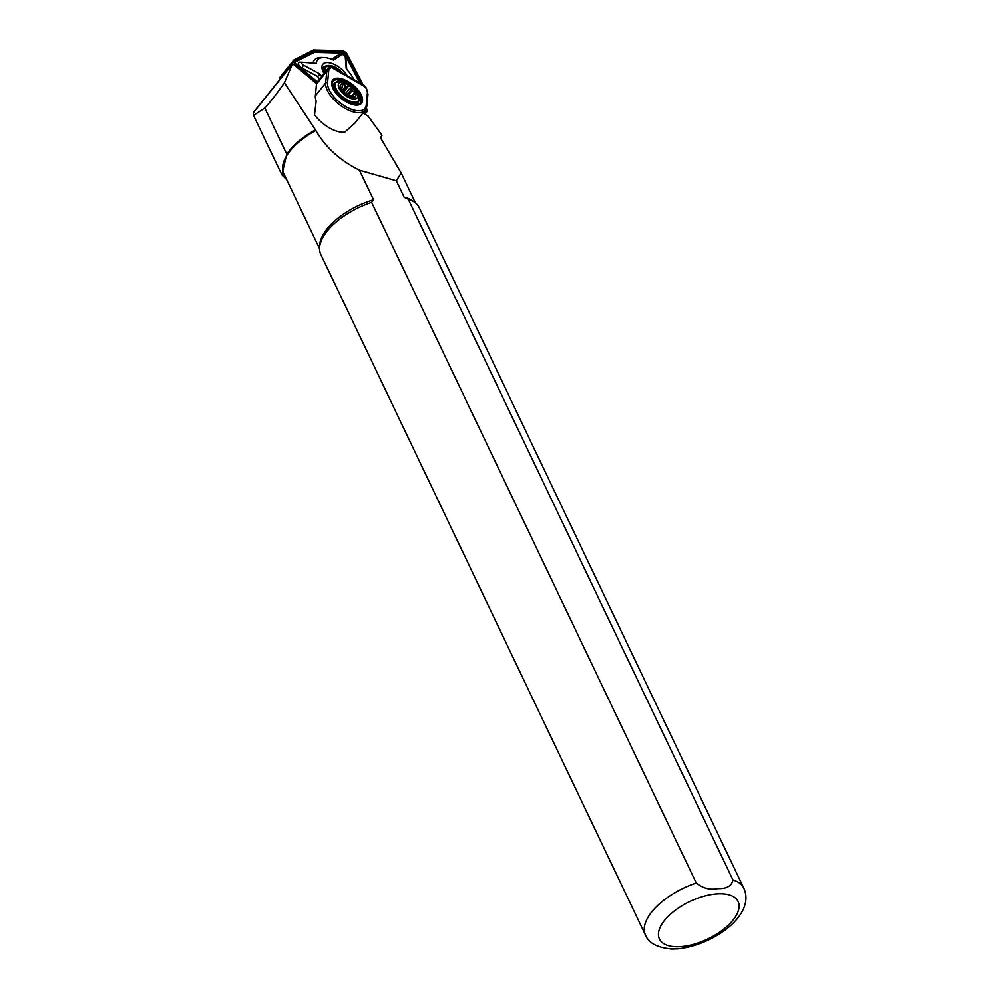<?xml version="1.0" encoding="UTF-8"?>
<svg xmlns="http://www.w3.org/2000/svg" width="999" height="999" viewBox="0 0 999 999"><rect width="100%" height="100%" fill="white"/><g stroke="black" fill="none" stroke-linecap="round" stroke-linejoin="round"><path stroke-width="1.5" d="M349.962 95.554L353.846 97.34A9.54 4.608 -141.3 0 1 350.324 96.94A9.54 4.608 -141.3 0 1 346.203 94.805L349.962 95.554M350.836 98.426A11.713 5.657 38.7 0 0 357.48 93.569A11.713 5.657 38.7 0 0 345.304 82.492A11.713 5.657 38.7 0 0 338.673 87.338A11.713 5.657 38.7 0 0 350.836 98.426M356.044 104.72A15.26 7.368 38.7 0 0 356.693 104.096L358.691 101.598C360.901 94.181 355.931 87.437 343.781 81.394L334.89 82.517A15.26 7.368 38.7 0 0 337.4 93.007A15.26 7.368 38.7 0 0 350.399 102.435A15.26 7.368 38.7 0 0 358.691 101.598M355.382 93.706L355.731 92.994A9.54 4.608 -141.3 0 1 353.846 97.34L353.134 94.955L355.731 92.994L352.11 90.559L349.95 86.114L346.241 86.376L342.295 83.579L342.195 87.275L340.634 87.35L346.203 94.805A9.54 4.608 -141.3 0 1 340.422 87.924A9.54 4.608 -141.3 0 1 342.295 83.579L341.958 84.291M334.89 82.517L332.892 85.015A15.26 7.368 38.7 0 0 332.417 85.777M316.571 83.591L292.595 63.586L284.403 82.792L315.871 130.519C325.437 147.228 339.96 160.464 359.453 170.23L396.328 180.807L401.198 173.014L380.444 137.662L382.03 135.315L368.082 116.059L362.937 113.087M732.954 879.944C731.618 886.001 726.623 888.873 717.981 888.548C710.277 890.221 703.034 888.373 696.266 883.004L371.616 202.347L373.539 199.775A53.122 25.337 154.5 0 0 319.742 244.992L319.58 247.727A54.483 25.986 154.5 0 0 320.816 254.433L645.466 935.076C648.676 943.256 657.629 947.901 672.315 949.05L678.046 948.85C713.186 945.216 756.068 915.022 743.818 888.173A54.483 25.986 154.5 0 0 732.954 879.944L408.304 199.288L404.158 197.228L396.328 180.807M279.92 79.396A16.346 7.892 38.7 0 0 279.558 79.783A16.346 7.892 38.7 0 0 279.258 80.22L292.595 63.586M284.403 82.792C276.81 93.656 270.267 102.085 264.797 108.067L253.509 115.397L253.346 112.725L254.258 111.963M315.16 130.07A53.671 25.587 154.5 0 0 286.775 154.146L281.855 174.837L286.651 179.645M315.871 130.519A53.122 25.337 154.5 0 0 283.828 173.714L319.555 248.626M380.781 138.287L382.03 135.315M743.818 888.173L419.168 207.517A54.483 25.986 154.5 0 0 414.735 202.347L412.512 200.749A53.122 25.337 154.5 0 0 404.158 197.228M373.539 199.775L359.453 170.23M414.735 202.347A54.483 25.986 154.5 0 0 408.304 199.288M371.616 202.347A54.483 25.986 154.5 0 0 319.58 247.727M670.491 948.988L672.315 949.05M330.744 67.832A1.361 1.161 63.2 0 0 329.046 67.82A16.346 7.892 38.7 0 0 327.697 68.906L317.395 81.756A16.346 7.892 38.7 0 0 316.496 84.091L315.384 95.842A24.513 11.838 38.7 0 0 316.183 101.149L314.535 114.723A24.513 11.838 38.7 0 0 329.22 127.81A24.513 11.838 38.7 0 0 344.73 132.168L354.67 123.376A24.513 11.838 38.7 0 0 354.995 123.002L365.284 110.152L366.845 106.119A1.361 1.136 -174.6 0 0 366.246 105.057A23.152 11.176 -141.3 0 1 345.704 106.593A23.152 11.176 -141.3 0 1 327.572 82.73L328.683 70.979A14.985 7.23 -141.3 0 1 330.744 67.832L332.267 67.208M363.349 85.152L366.071 88.237A14.985 7.23 -141.3 0 1 367.357 93.307L366.246 105.057M329.857 67.42A1.361 1.161 63.2 0 1 330.194 67.145L330.194 67.145A1.361 1.161 63.2 0 1 331.556 67.433L365.409 86.988A1.361 0.799 152.5 0 1 365.871 87.288L366.533 88.536A1.361 0.799 152.5 0 0 366.071 88.237M342.47 86.638L340.984 88.786M351.823 96.591L353.421 94.306M342.295 83.579A9.54 4.608 -141.3 0 1 349.95 86.114A9.54 4.608 -141.3 0 1 355.731 92.994M323.226 71.828A13.074 6.319 -141.3 0 1 323.826 68.244L325.012 66.758A13.074 6.319 -141.3 0 1 329.171 65.41M322.789 68.694A13.624 6.581 -141.3 0 1 323.626 68.069L324.225 67.745M324.101 73.389A16.346 7.892 -141.3 0 1 322.227 69.281A16.346 7.892 -141.3 0 1 329.495 62.712A16.346 7.892 -141.3 0 1 347.177 75.612M325.899 65.971A13.949 6.731 38.7 0 0 322.652 70.567M302.335 62.188L300.012 62.075A4.583 2.21 38.7 0 0 299.912 62.075A4.583 2.21 38.7 0 0 298.476 64.248A4.583 2.21 38.7 0 0 302.085 68.032L317.67 76.473L319.98 73.988L303.421 65.022A2.185 1.049 -141.3 0 1 301.698 63.224A2.185 1.049 -141.3 0 1 302.385 62.188A2.185 1.049 -141.3 0 1 302.435 62.188L316.246 63.274A23.152 11.176 -141.3 0 1 324.375 57.517A23.152 11.176 -141.3 0 1 333.466 59.99L341.883 54.658A2.185 1.049 -141.3 0 1 342.395 54.545A2.185 1.049 -141.3 0 1 342.632 54.583A2.185 1.049 -141.3 0 1 345.229 56.818A2.185 1.049 -141.3 0 1 345.267 57.03L346.266 68.968A23.152 11.176 -141.3 0 1 353.708 79.383M340.434 54.495A4.583 2.21 38.7 0 0 339.922 54.433A4.583 2.21 38.7 0 0 338.836 54.67L331.656 59.228M365.921 109.216L366.109 110.514A3.272 1.573 -141.3 0 1 364.985 111.651A3.272 1.573 -141.3 0 1 364.61 111.613A3.272 1.573 -141.3 0 1 364.21 111.501M366.546 107.742L367.02 110.926A4.358 2.11 -141.3 0 1 366.795 112A4.358 2.11 -141.3 0 1 365.022 112.388A4.358 2.11 -141.3 0 1 363.823 111.988M325.799 66.034A13.899 6.706 38.7 0 0 323.439 67.37A13.899 6.706 38.7 0 0 322.714 70.717M280.319 78.896A4.358 2.11 -141.3 0 1 280.232 76.911L293.718 60.09A4.358 2.11 -141.3 0 1 294.081 59.803L313.574 49.95L341.933 50.662A4.358 2.11 -141.3 0 1 347.365 54.47L363.087 84.79M317.07 82.218L295.667 64.336A4.358 2.11 -141.3 0 1 293.718 60.09M317.37 81.781L296.029 63.961A3.272 1.573 -141.3 0 1 294.455 61.788A3.272 1.573 -141.3 0 1 294.842 60.552L314.248 50.749L342.482 51.461A3.272 1.573 -141.3 0 1 346.553 54.321L362.113 84.228M324.375 57.517L321.903 57.418A25.549 12.338 38.7 0 0 313.037 63.024M346.778 69.48L345.954 59.665A4.583 2.21 38.7 0 0 345.879 59.216A4.583 2.21 38.7 0 0 345.729 58.779M317.67 76.473A25.549 12.338 38.7 0 0 319.63 78.971M294.717 62.425A2.185 1.049 -141.3 0 1 295.005 62.05L314.323 52.298L342.42 52.997A2.185 1.049 -141.3 0 1 345.142 54.908L359.665 82.817M314.323 52.298L314.248 50.749M321.728 76.349A23.152 11.176 -141.3 0 1 319.98 73.988M325.574 71.541A12.537 6.056 -141.3 0 1 332.892 66.159A12.537 6.056 -141.3 0 1 342.507 72.915M350.786 101.336A14.623 7.068 38.7 0 0 359.066 95.28A14.623 7.068 38.7 0 0 343.868 81.443A14.623 7.068 38.7 0 0 335.589 87.5A14.623 7.068 38.7 0 0 350.786 101.336M342.407 90.072L345.654 86.026M347.64 82.617A17.32 8.367 -141.3 0 1 360.04 95.267A17.32 8.367 -141.3 0 1 357.879 104.458C355.132 105.27 351.198 104.296 346.091 101.548C337.163 95.579 332.555 89.698 332.267 83.928A17.32 8.367 -141.3 0 1 347.64 82.617M346.154 101.786A18.494 8.929 38.7 0 0 362.562 100.574A18.494 8.929 38.7 0 0 348.077 81.506A18.494 8.929 38.7 0 0 331.668 82.73A18.494 8.929 38.7 0 0 346.154 101.786M681.306 946.627A43.594 20.779 154.5 0 0 735.139 917.244A43.594 20.779 154.5 0 0 716.233 893.905A43.594 20.779 154.5 0 0 662.399 923.301A43.594 20.779 154.5 0 0 681.306 946.627M292.345 64.073L253.346 112.725M696.266 883.004A54.483 25.986 154.5 0 0 645.466 935.076M286.775 154.146L264.797 108.067M316.496 84.091L326.798 71.254L325.686 83.004L315.384 95.842M327.572 82.73A1.361 1.136 5.4 0 0 325.686 83.004A24.513 11.838 38.7 0 0 344.88 108.267A24.513 11.838 38.7 0 0 365.284 110.152M365.871 87.288L364.173 85.415L332.28 67.008L330.194 67.145L327.697 68.906A16.346 7.892 38.7 0 0 326.798 71.254A1.361 1.136 5.4 0 1 328.683 70.979M366.633 106.643A1.361 1.136 -174.6 0 0 366.845 106.119L367.969 94.368A1.361 1.136 -174.6 0 0 367.357 93.307M342.207 85.477L343.369 84.028M343.244 90.809L346.778 86.401M344.093 91.633L348.751 85.814M345.329 93.943L350.736 87.2M346.778 95.13L351.261 89.548M348.389 95.205L352.11 90.559M351.373 96.341L354.807 92.045M325.025 72.228A13.074 6.319 -141.3 0 1 325.012 66.758L332.779 66.021L342.707 73.027M338.836 54.67L341.883 54.658M364.772 110.802L366.109 110.514M294.792 65.422L295.667 64.336M342.42 52.997L342.482 51.461M295.005 62.05L294.842 60.552M345.142 54.908L346.553 54.321M302.085 68.032L303.421 65.022M345.954 59.665L345.267 57.03M415.447 202.884L401.198 173.014M678.096 948.85L677.172 948.913M279.558 79.783L253.534 112.25M281.855 174.837L253.509 115.397M367.969 94.368L366.533 88.536M341.059 88.861L342.42 87.163M351.561 96.453L353.147 94.468M342.395 54.545L339.922 54.433M364.972 114.261L366.795 112M302.385 62.188L299.912 62.075M345.229 56.818L345.879 59.216"/></g></svg>
